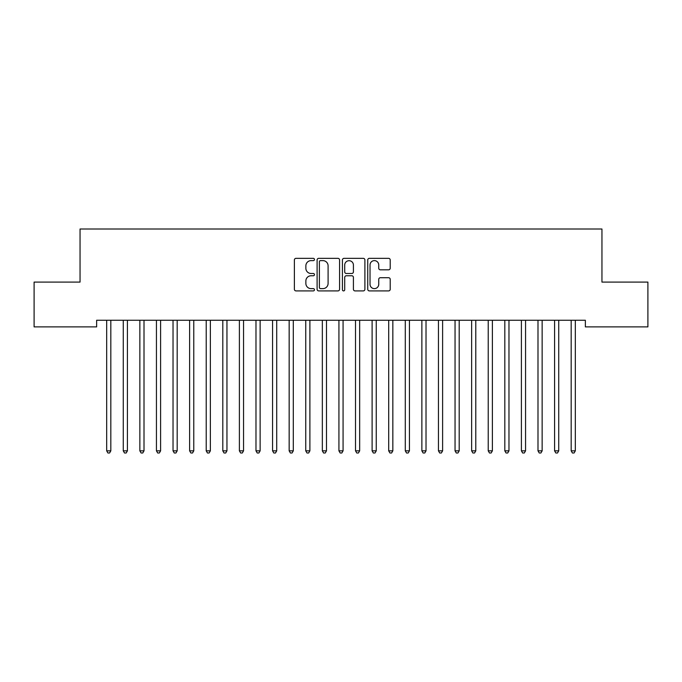 <?xml version="1.0" encoding="UTF-8"?>
<svg xmlns="http://www.w3.org/2000/svg" width="682" height="682" viewBox="0 0 682 682"><rect width="100%" height="100%" fill="white"/><g stroke="black" fill="none" stroke-linecap="round" stroke-linejoin="round"><path stroke-width="1.02" d="M314.462 259.484A1.142 1.142 0 0 0 313.319 258.342L296.014 258.342A1.628 1.628 0 0 0 294.385 259.97L294.385 289.279A1.628 1.628 0 0 0 296.014 290.907L313.319 290.907A1.142 1.142 0 0 0 314.462 289.773A1.142 1.142 0 0 0 313.319 288.631L311.077 288.631A5.209 5.209 0 0 1 305.868 283.422L305.868 280.975A5.209 5.209 0 0 1 311.077 275.767L313.319 275.767A1.142 1.142 0 0 0 314.462 274.624A1.142 1.142 0 0 0 313.319 273.491L311.077 273.491A5.209 5.209 0 0 1 305.868 268.273L305.868 265.835A5.209 5.209 0 0 1 311.077 260.626L313.319 260.626A1.142 1.142 0 0 0 314.462 259.484M388.587 269.825A1.628 1.628 0 0 0 390.215 268.197L390.215 259.97A1.628 1.628 0 0 0 388.587 258.342L369.371 258.342A1.628 1.628 0 0 0 367.743 259.97L367.743 289.279A1.628 1.628 0 0 0 369.371 290.907L388.587 290.907A1.628 1.628 0 0 0 390.215 289.279L390.215 279.347A1.628 1.628 0 0 0 388.587 277.719L380.368 277.719A1.628 1.628 0 0 0 378.74 279.347L378.74 284.275A4.356 4.356 0 0 1 374.384 288.631A4.356 4.356 0 0 1 370.028 284.275L370.028 264.983A4.356 4.356 0 0 1 374.384 260.626A4.356 4.356 0 0 1 378.74 264.983L378.74 268.197A1.628 1.628 0 0 0 380.368 269.825L388.587 269.825M585.361 320.25L96.639 320.25L96.639 326.883L34.1 326.883L34.1 282.092L80.05 282.092L80.05 229.007L601.95 229.007L601.95 282.092L647.9 282.092L647.9 326.883L585.361 326.883L585.361 320.25M339.576 259.97A1.628 1.628 0 0 0 337.948 258.342L318.733 258.342A1.628 1.628 0 0 0 317.104 259.97L317.104 289.279A1.628 1.628 0 0 0 318.733 290.907L337.948 290.907A1.628 1.628 0 0 0 339.576 289.279L339.576 259.97M344.052 258.342L363.267 258.342A1.628 1.628 0 0 1 364.896 259.97L364.896 289.279A1.628 1.628 0 0 1 363.267 290.907L355.041 290.907A1.628 1.628 0 0 1 353.412 289.279L353.412 277.395A1.628 1.628 0 0 0 351.784 275.767L346.337 275.767A1.628 1.628 0 0 0 344.708 277.395L344.708 289.773A1.142 1.142 0 0 1 343.566 290.907A1.142 1.142 0 0 1 342.424 289.773L342.424 259.97A1.628 1.628 0 0 1 344.052 258.342M320.523 260.626A1.142 1.142 0 0 0 319.381 261.76L319.381 287.489A1.142 1.142 0 0 0 320.523 288.631L322.884 288.631A5.209 5.209 0 0 0 328.093 283.422L328.093 265.835A5.209 5.209 0 0 0 322.884 260.626L320.523 260.626M353.412 265.059A4.356 4.356 0 0 0 349.056 260.703A4.356 4.356 0 0 0 344.708 265.059L344.708 271.862A1.628 1.628 0 0 0 346.337 273.491L351.784 273.491A1.628 1.628 0 0 0 353.412 271.862L353.412 265.059M110.825 321.111A1.662 1.662 0 0 1 110.944 320.489A1.662 1.662 0 0 0 110.825 321.111L110.825 450.836L106.682 450.836L106.682 321.111A1.662 1.662 0 0 0 106.554 320.489L106.46 320.25M110.825 450.836L109.58 452.993L107.918 452.993L106.682 450.836M144.004 321.111A1.662 1.662 0 0 1 144.124 320.489A1.662 1.662 0 0 0 144.004 321.111L144.004 450.836L139.853 450.836L139.853 321.111A1.662 1.662 0 0 0 139.733 320.489L139.64 320.25M127.636 320.25L127.534 320.489A1.662 1.662 0 0 0 127.415 321.111L127.415 450.836L123.263 450.836L123.263 321.111A1.662 1.662 0 0 0 123.144 320.489L123.05 320.25M127.415 450.836L126.17 452.993L124.508 452.993L123.263 450.836M144.004 450.836L142.76 452.993L141.097 452.993L139.853 450.836M160.594 321.111A1.662 1.662 0 0 1 160.713 320.489A1.662 1.662 0 0 0 160.594 321.111L160.594 450.836L156.442 450.836L156.442 321.111A1.662 1.662 0 0 0 156.323 320.489L156.229 320.25M177.184 321.111A1.662 1.662 0 0 1 177.303 320.489A1.662 1.662 0 0 0 177.184 321.111L177.184 450.836L173.032 450.836L173.032 321.111A1.662 1.662 0 0 0 172.913 320.489L172.819 320.25M160.594 450.836L159.349 452.993L157.687 452.993L156.442 450.836M177.184 450.836L175.939 452.993L174.277 452.993L173.032 450.836M193.773 321.111A1.662 1.662 0 0 1 193.893 320.489A1.662 1.662 0 0 0 193.773 321.111L193.773 450.836L189.622 450.836L189.622 321.111A1.662 1.662 0 0 0 189.502 320.489L189.408 320.25M193.773 450.836L192.529 452.993L190.866 452.993L189.622 450.836M210.363 321.111A1.662 1.662 0 0 1 210.482 320.489A1.662 1.662 0 0 0 210.363 321.111L210.363 450.836L206.211 450.836L206.211 321.111A1.662 1.662 0 0 0 206.092 320.489L205.998 320.25M210.363 450.836L209.118 452.993L207.456 452.993L206.211 450.836M226.953 321.111A1.662 1.662 0 0 1 227.072 320.489A1.662 1.662 0 0 0 226.953 321.111L226.953 450.836L222.801 450.836L222.801 321.111A1.662 1.662 0 0 0 222.682 320.489L222.588 320.25M243.542 321.111A1.662 1.662 0 0 1 243.662 320.489A1.662 1.662 0 0 0 243.542 321.111L243.542 450.836L239.391 450.836L239.391 321.111A1.662 1.662 0 0 0 239.271 320.489L239.177 320.25M260.132 321.111A1.662 1.662 0 0 1 260.251 320.489A1.662 1.662 0 0 0 260.132 321.111L260.132 450.836L255.98 450.836L255.98 321.111A1.662 1.662 0 0 0 255.861 320.489L255.759 320.25M309.892 321.111A1.662 1.662 0 0 1 310.012 320.489A1.662 1.662 0 0 0 309.892 321.111L309.892 450.836L305.749 450.836L305.749 321.111A1.662 1.662 0 0 0 305.63 320.489L305.527 320.25M326.482 321.111A1.662 1.662 0 0 1 326.601 320.489A1.662 1.662 0 0 0 326.482 321.111L326.482 450.836L322.339 450.836L322.339 321.111A1.662 1.662 0 0 0 322.219 320.489L322.117 320.25M343.072 321.111A1.662 1.662 0 0 1 343.191 320.489A1.662 1.662 0 0 0 343.072 321.111L343.072 450.836L338.928 450.836L338.928 321.111A1.662 1.662 0 0 0 338.809 320.489L338.707 320.25M226.953 450.836L225.708 452.993L224.046 452.993L222.801 450.836M243.542 450.836L242.298 452.993L240.635 452.993L239.391 450.836M260.132 450.836L258.887 452.993L257.225 452.993L255.98 450.836M276.935 320.25L276.841 320.489A1.662 1.662 0 0 0 276.713 321.111L276.713 450.836L272.57 450.836L272.57 321.111A1.662 1.662 0 0 0 272.45 320.489L272.348 320.25M276.713 450.836L275.477 452.993L273.814 452.993L272.57 450.836M293.524 320.25L293.422 320.489A1.662 1.662 0 0 0 293.303 321.111L293.303 450.836L289.159 450.836L289.159 321.111A1.662 1.662 0 0 0 289.04 320.489L288.938 320.25M293.303 450.836L292.058 452.993L290.404 452.993L289.159 450.836M309.892 450.836L308.648 452.993L306.994 452.993L305.749 450.836M326.482 450.836L325.237 452.993L323.583 452.993L322.339 450.836M343.072 450.836L341.827 452.993L340.173 452.993L338.928 450.836M359.883 320.25L359.781 320.489A1.662 1.662 0 0 0 359.661 321.111L359.661 450.836L355.518 450.836L355.518 321.111A1.662 1.662 0 0 0 355.399 320.489L355.296 320.25M359.661 450.836L358.417 452.993L356.763 452.993L355.518 450.836M376.251 321.111A1.662 1.662 0 0 1 376.37 320.489A1.662 1.662 0 0 0 376.251 321.111L376.251 450.836L372.108 450.836L372.108 321.111A1.662 1.662 0 0 0 371.988 320.489L371.886 320.25M376.251 450.836L375.006 452.993L373.352 452.993L372.108 450.836M393.062 320.25L392.96 320.489A1.662 1.662 0 0 0 392.841 321.111L392.841 450.836L388.697 450.836L388.697 321.111A1.662 1.662 0 0 0 388.578 320.489L388.476 320.25M392.841 450.836L391.596 452.993L389.942 452.993L388.697 450.836M409.43 321.111A1.662 1.662 0 0 1 409.55 320.489A1.662 1.662 0 0 0 409.43 321.111L409.43 450.836L405.287 450.836L405.287 321.111A1.662 1.662 0 0 0 405.159 320.489L405.065 320.25M409.43 450.836L408.186 452.993L406.523 452.993L405.287 450.836M426.02 321.111A1.662 1.662 0 0 1 426.139 320.489A1.662 1.662 0 0 0 426.02 321.111L426.02 450.836L421.868 450.836L421.868 321.111A1.662 1.662 0 0 0 421.749 320.489L421.655 320.25M426.02 450.836L424.775 452.993L423.113 452.993L421.868 450.836M442.609 321.111A1.662 1.662 0 0 1 442.729 320.489A1.662 1.662 0 0 0 442.609 321.111L442.609 450.836L438.458 450.836L438.458 321.111A1.662 1.662 0 0 0 438.338 320.489L438.245 320.25M442.609 450.836L441.365 452.993L439.702 452.993L438.458 450.836M459.199 321.111A1.662 1.662 0 0 1 459.318 320.489A1.662 1.662 0 0 0 459.199 321.111L459.199 450.836L455.047 450.836L455.047 321.111A1.662 1.662 0 0 0 454.928 320.489L454.834 320.25M459.199 450.836L457.954 452.993L456.292 452.993L455.047 450.836M475.789 321.111A1.662 1.662 0 0 1 475.908 320.489A1.662 1.662 0 0 0 475.789 321.111L475.789 450.836L471.637 450.836L471.637 321.111A1.662 1.662 0 0 0 471.518 320.489L471.424 320.25M475.789 450.836L474.544 452.993L472.882 452.993L471.637 450.836M492.378 321.111A1.662 1.662 0 0 1 492.498 320.489A1.662 1.662 0 0 0 492.378 321.111L492.378 450.836L488.227 450.836L488.227 321.111A1.662 1.662 0 0 0 488.107 320.489L488.014 320.25M492.378 450.836L491.134 452.993L489.471 452.993L488.227 450.836M508.968 321.111A1.662 1.662 0 0 1 509.087 320.489A1.662 1.662 0 0 0 508.968 321.111L508.968 450.836L504.816 450.836L504.816 321.111A1.662 1.662 0 0 0 504.697 320.489L504.603 320.25M508.968 450.836L507.723 452.993L506.061 452.993L504.816 450.836M525.558 321.111A1.662 1.662 0 0 1 525.677 320.489A1.662 1.662 0 0 0 525.558 321.111L525.558 450.836L521.406 450.836L521.406 321.111A1.662 1.662 0 0 0 521.287 320.489L521.193 320.25M525.558 450.836L524.313 452.993L522.651 452.993L521.406 450.836M542.147 321.111A1.662 1.662 0 0 1 542.267 320.489A1.662 1.662 0 0 0 542.147 321.111L542.147 450.836L537.996 450.836L537.996 321.111A1.662 1.662 0 0 0 537.876 320.489L537.783 320.25M542.147 450.836L540.903 452.993L539.24 452.993L537.996 450.836M558.737 321.111A1.662 1.662 0 0 1 558.856 320.489A1.662 1.662 0 0 0 558.737 321.111L558.737 450.836L554.585 450.836L554.585 321.111A1.662 1.662 0 0 0 554.466 320.489L554.364 320.25M558.737 450.836L557.492 452.993L555.83 452.993L554.585 450.836M575.318 321.111A1.662 1.662 0 0 1 575.446 320.489A1.662 1.662 0 0 0 575.318 321.111L575.318 450.836L571.175 450.836L571.175 321.111A1.662 1.662 0 0 0 571.056 320.489L570.953 320.25M575.318 450.836L574.082 452.993L572.42 452.993L571.175 450.836"/></g></svg>
